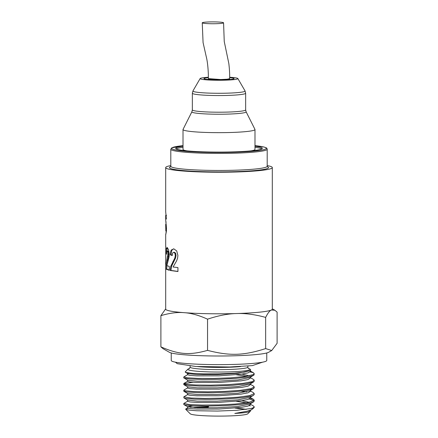 <?xml version="1.0" encoding="UTF-8"?>
<svg xmlns="http://www.w3.org/2000/svg" width="438" height="438" viewBox="0 0 438 438"><rect width="100%" height="100%" fill="white"/><g stroke="black" fill="none" stroke-linecap="round" stroke-linejoin="round"><path stroke-width="0.66" d="M250.405 404.23L253.471 405.977L254.204 406.82L253.476 407.663L251.018 408.55A35.21 3.071 0 0 0 254.073 407.543A35.21 3.071 0 0 0 254.21 407.274L254.21 406.82M250.339 405.873L249.282 405.643M250.317 398.279L253.471 399.341L254.21 400.184L253.98 400.655L247.957 402.571L235.118 404.071L218.48 404.931L201.962 405.062L189.462 404.564L183.79 403.502L187.732 401.159M183.79 403.518L183.79 404.455L184.699 404.909L192.479 405.719L206.506 406.048L223.479 405.708L239.394 404.646L250.509 402.998L253.476 401.975L254.21 401.082M253.974 400.66L249.282 399.002M250.405 390.959L253.476 392.705L254.199 393.647L249.644 395.602L237.867 397.2L221.644 398.186L204.798 398.454L191.302 398.054L183.796 396.861L187.738 394.518M183.79 396.861L183.971 398.016L185.548 398.438L194.669 399.182L209.517 399.401L226.599 398.925L241.891 397.742L251.795 396.012L253.471 395.339L254.21 394.496L254.21 393.598M246.589 391.879L241.228 391.178M250.405 384.318L253.482 386.07L254.21 386.907L251.078 388.621L240.462 390.307L224.787 391.419L207.754 391.818L193.366 391.534L185.022 390.751L183.971 390.023L187.738 387.876M183.79 391.161L186.676 391.966L197.056 392.629L212.605 392.733L229.66 392.12L244.207 390.822L252.814 389.015L254.204 387.86L254.21 386.94M250.405 377.676L253.788 379.631L254.204 380.266L252.25 381.629L242.882 383.398L227.886 384.63L210.798 385.161L195.644 384.991L185.986 384.279L183.79 383.584L192.939 382.303M183.79 384.515L188.061 385.478L199.619 386.059L215.742 386.037L232.633 385.292L246.315 383.88L253.482 382.056L254.204 381.219L254.21 380.266M187.595 374.736L189.988 375.393L196.793 375.864L219 375.837L241.207 374.205L248.012 372.902L250.399 371.44L250.405 370.51M188.712 373.012L187.601 373.45M185.394 372.273L187.738 373.609L197.209 374.572L217.188 374.589L238.042 373.28L250.169 370.663L244.092 372.158L234.483 373.154L219.224 373.855L203.665 373.882L192.994 373.422L185.876 372.475L185.181 371.928L188.022 369.086A31.098 2.71 0 0 0 219 372.037A31.098 2.71 0 0 0 249.978 369.086A31.098 2.71 0 0 0 248.406 368.44M187.595 380.168L187.595 381.399L189.982 382.029L196.793 382.505L219 382.478L241.207 380.846L248.012 379.543L250.399 378.076L250.405 377.173M246.594 376.242L236.4 374.758M183.79 377.89L187.732 380.244L197.199 381.213L217.182 381.224L238.048 379.921L249.715 377.561L254.024 375.005L254.21 373.63L253.159 374.632L245.11 376.466L230.914 377.813L213.908 378.481L198.107 378.432L187.223 377.802L183.79 376.948L187.732 374.605M249.282 375.76L241.94 374.107M236.405 373.45L233.728 373.209M187.595 386.809L187.595 388.035L189.988 388.67L196.793 389.141L219 389.114L241.207 387.482L248.012 386.179L250.405 384.679M183.965 384.739L187.732 386.885L197.177 387.849L217.155 387.865L238.026 386.557L249.715 384.203L253.482 382.056M187.595 393.444L187.595 394.676L189.988 395.306L196.793 395.782L219 395.755L241.201 394.123L248.012 392.82L250.405 391.309M183.965 391.375L187.732 393.521L197.171 394.49L217.138 394.501L238.009 393.198L249.704 390.844L253.471 388.703M250.399 390.044L250.317 389.765M187.595 401.301L189.988 401.947L196.799 402.418L219 402.391L241.207 400.759L248.012 399.456L250.405 397.994L250.405 397.085M187.595 401.312L187.595 400.004L197.188 401.126L217.16 401.142L238.02 399.839L249.704 397.485L253.471 395.339M208.636 406.672L190.163 407.296M192.934 405.741L187.601 406.645L187.595 407.953L189.988 408.583L196.799 409.059L219 409.032L241.207 407.4L248.012 406.097L250.399 404.635L250.405 403.721M246.589 402.801L236.4 401.312M187.601 406.645L197.204 407.767L217.182 407.778L238.037 406.475L249.709 404.121L253.476 401.975M249.282 402.314L241.935 400.66M183.013 146.226A43.318 3.778 0 0 0 175.682 148.329A43.318 3.778 0 0 0 219 152.106A43.318 3.778 0 0 0 262.318 148.329A43.318 3.778 0 0 0 254.987 146.226M170.798 165.591A53.31 4.648 0 0 0 165.69 167.579A53.31 4.648 0 0 0 219 172.233A53.31 4.648 0 0 0 272.31 167.579A53.31 4.648 0 0 0 267.202 165.591M183.013 147.332A43.318 3.778 0 0 0 176.153 148.882M261.847 148.882A43.318 3.778 0 0 0 254.987 147.332M172.222 255.25L171.138 254.806C171.225 252.491 171.554 250.87 172.129 249.956L173.629 248.811M174.483 252.299L173.519 252.332L172.649 252.989L172.205 255.578L170.322 254.834C170.415 252.518 170.749 250.903 171.335 249.989L173.782 248.828L176.728 250.952L177.905 255.469L177.571 258.278L176.525 260.999L173.076 267.01L177.932 267.591L177.938 271.533L170.141 270.47L170.738 266.348L174.828 258.02L175.32 255.485L174.882 253.252L173.727 252.337L174.483 252.299L175.616 253.208L174.882 253.252M177.938 271.412L170.957 270.438L171.543 266.315L175.561 257.977L176.049 255.442L175.616 253.208M171.138 254.806L170.322 254.834M175.561 257.977L174.828 258.02M170.957 270.438L170.141 270.47M166.867 251.1L167.436 247.656M166.9 265.313L168.718 254.166L168.51 251.921L167.842 250.99M169.254 270.065L166.779 269.063L166.878 265.68M166.528 253.432L165.936 253.438L166.216 248.609L167.146 247.497L168.592 249.682L169.238 254.226L169.052 257.029L166.851 265.669L169.249 266.348L169.254 270.29L165.892 269.069L166.04 264.957L167.864 254.188L167.655 251.943L167.042 250.99L167.913 250.974M167.989 250.99L167.124 251.007L166.675 251.631L166.511 254.215L165.936 253.438M168.482 256.69L167.628 256.712M166.779 269.063L165.892 269.069M165.783 264.256L165.69 268.713M165.783 246.183L165.69 264.256M165.69 219.936L166.473 228.461L166.303 231.932L165.69 234.527L165.69 246.457M165.931 234.155L166.183 230.815M166.363 218.863L165.838 218.869L165.69 215.321L166.582 215.293M165.69 220.09L165.69 215.321L166.194 215.321M165.69 167.579L165.69 211.631L166.363 219.044L165.838 218.869M165.69 224.836L165.81 230.142L166.035 221.748M165.684 224.699L165.695 224.36L166.276 224.36M165.69 230.782L166.588 230.815M272.31 167.579L272.31 309.151A53.31 4.648 180 0 1 271.379 310.016A53.31 4.648 180 0 1 236.602 313.542A53.31 4.648 180 0 1 184.217 312.677A53.31 4.648 180 0 1 165.69 309.151L165.69 268.675M271.73 350.52L268.62 352.283A50.2 4.38 180 0 1 219 356.001A50.2 4.38 180 0 1 169.38 352.283L163.117 348.725L160.894 346.863C178.731 354.594 189.703 355.415 207.546 350.367C229.764 356.078 243.435 355.661 265.652 348.593L271.73 350.52L277.106 343.315L277.106 312.124L274.883 310.257L271.379 310.016C269.682 310.706 267.771 313.17 265.652 317.397C254.9 314.473 245.22 313.186 236.602 313.542C227.984 313.712 218.299 315.59 207.546 319.171C198.912 315.267 191.138 313.104 184.217 312.677C177.297 312.064 169.522 313.06 160.894 315.667L165.69 308.85M249.978 369.086L250.733 369.99L250.169 370.663M250.087 371.977A35.21 3.071 180 0 1 253.509 372.809L250.388 371.555M189.594 368.44A31.098 2.71 0 0 0 188.022 369.086M252.737 408.868L251.1 409.924L246.775 411.337L234.817 413.434A31.405 2.737 0 0 0 250.284 411.304L247.766 413.8A28.875 2.518 180 0 1 219 416.1A28.875 2.518 180 0 1 190.234 413.8L185.685 409.289L189.183 410.138L196.657 410.751L217.511 411.068L236.98 410.275L251.018 408.55M246.025 409.393L235.031 408.085M250.284 411.304A31.405 2.737 0 0 0 250.405 411.063L250.405 410.362M208.253 407.236L194.696 407.652M188.203 408.282L186.123 408.747L185.685 409.289M265.652 348.593L265.652 317.397M207.546 350.367L207.546 319.171M253.514 372.809L254.204 373.63M246.26 409.36L236.4 407.953M234.817 413.434L249.715 410.756L251.795 409.568M183.965 378.103L189.698 378.985L202.34 379.467L218.907 379.313L235.496 378.437L248.198 376.926L253.487 375.415M160.894 346.863L160.894 315.667M171.242 352.968L171.242 360.474A47.758 4.166 0 0 0 219 364.64A47.758 4.166 0 0 0 266.758 360.474L266.758 352.968M229.665 77.263A18.883 1.648 180 0 1 237.856 78.539A18.883 1.648 180 0 1 225.231 80.176A18.883 1.648 180 0 1 200.144 78.539A18.883 1.648 180 0 1 208.34 77.263M246.101 111.761L254.949 129.38A35.987 3.137 180 0 1 254.987 129.517A35.987 3.137 180 0 1 230.881 132.484A35.987 3.137 180 0 1 183.013 129.517A35.987 3.137 180 0 1 183.051 129.38L191.899 111.761L192.342 109.889A26.658 2.327 180 0 0 227.798 112.079A26.658 2.327 180 0 0 245.658 109.889L246.101 111.761A27.123 2.365 180 0 1 227.957 114.099A27.123 2.365 180 0 1 191.899 111.761M187.059 150.88A35.987 3.137 180 0 1 183.013 149.435L183.013 129.517M254.987 129.517L254.987 149.435A35.987 3.137 180 0 1 250.941 150.88M208.937 78.928L208.346 78.621L220.785 79.546L227.141 79.229L229.654 78.626L227.136 79.218L220.779 79.53L208.937 78.928M222.964 22.508A10.66 0.931 0 0 0 211.132 21.9A10.66 0.931 0 0 0 202.241 22.814A10.66 0.931 0 0 0 212.868 23.745A10.66 0.931 0 0 0 223.566 22.82A10.66 0.931 0 0 0 222.964 22.508M263.66 146.965A47.315 4.128 180 0 1 210.295 152.386A47.315 4.128 180 0 1 183.013 145.646L171.701 147.869L170.798 149.216A48.202 4.205 0 0 0 219 153.42A48.202 4.205 0 0 0 267.202 149.216C266.709 148.066 267.459 148.132 263.879 146.987L254.987 145.64A47.315 4.128 180 0 1 263.66 146.965M170.585 166.829L170.798 166.254A48.202 4.205 0 0 0 219 170.459A48.202 4.205 0 0 0 267.202 166.254L267.202 149.216M170.913 166.544A49.538 4.32 0 0 0 218.6 171.904A49.538 4.32 0 0 0 267.273 166.61M172.129 249.956L171.335 249.989M176.049 255.442L175.32 255.485M173.722 261.355L172.955 261.393M171.543 266.315L170.738 266.348M167.097 248.598L166.216 248.609M168.51 251.921L167.655 251.943M168.718 254.166L167.864 254.188M167.666 260.03L166.796 260.046M166.922 264.946L166.04 264.957M166.27 216.306L165.761 216.312M166.385 225.63L165.75 225.63M166.44 226.72L165.854 226.725M166.473 228.094L165.892 228.099M166.435 230.142L165.81 230.142M189.353 368.632L190.125 367.11A28.875 2.518 0 0 0 219 369.628A28.875 2.518 0 0 0 247.875 367.11C248.072 368.106 248.324 368.615 248.647 368.632M197.461 366.573A28.875 2.518 0 0 0 240.539 366.573M229.665 77.69A15.106 1.319 180 0 1 233.257 78.188A15.106 1.319 180 0 1 226.046 79.787A15.106 1.319 180 0 1 206.835 79.404A15.106 1.319 180 0 1 208.34 77.69M237.856 78.539L245.028 90.896A26.061 2.272 180 0 1 227.601 93.157A26.061 2.272 180 0 1 192.972 90.896L200.144 78.539M245.028 90.896L245.658 93.223A26.658 2.327 180 0 1 227.798 95.418A26.658 2.327 180 0 1 192.342 93.223L192.972 90.896M254.21 401.137L254.21 400.184M183.79 391.178L183.79 390.225M183.79 384.537L183.79 383.584M187.595 374.758L187.595 373.532M250.405 384.717L250.405 383.808M250.405 391.353L250.405 390.45M170.798 166.254L170.798 149.216M267.202 166.254L267.415 166.829M272.31 308.795L274.883 310.257M252.671 408.933L254.073 407.543M183.965 383.381L187.732 381.241M253.471 399.341L250.405 397.595M185.832 408.878L187.732 407.794M250.405 371.041L253.46 372.782M187.738 400.162L183.971 398.016M187.738 406.803L183.971 404.657M183.79 377.901L183.79 376.97M247.875 367.11L247.875 366.069M190.125 367.11L190.125 366.069M262.57 362.177L252.419 365.604L229.507 366.995L195.802 366.48L177.215 363.682L175.43 362.177M192.342 93.223L192.342 109.889M245.658 93.223L245.658 109.889M231.872 79.311L232.228 79.163C231.363 79.535 226.813 79.793 218.567 79.924L206.128 79.311M208.34 78.621C208.515 72.073 207.667 61.944 206.254 56.694L203.073 42.585L202.241 22.814M229.66 79.519L229.66 78.621C229.764 74.181 229.49 69.166 228.839 63.57L224.245 41.511L223.566 22.82"/></g></svg>
